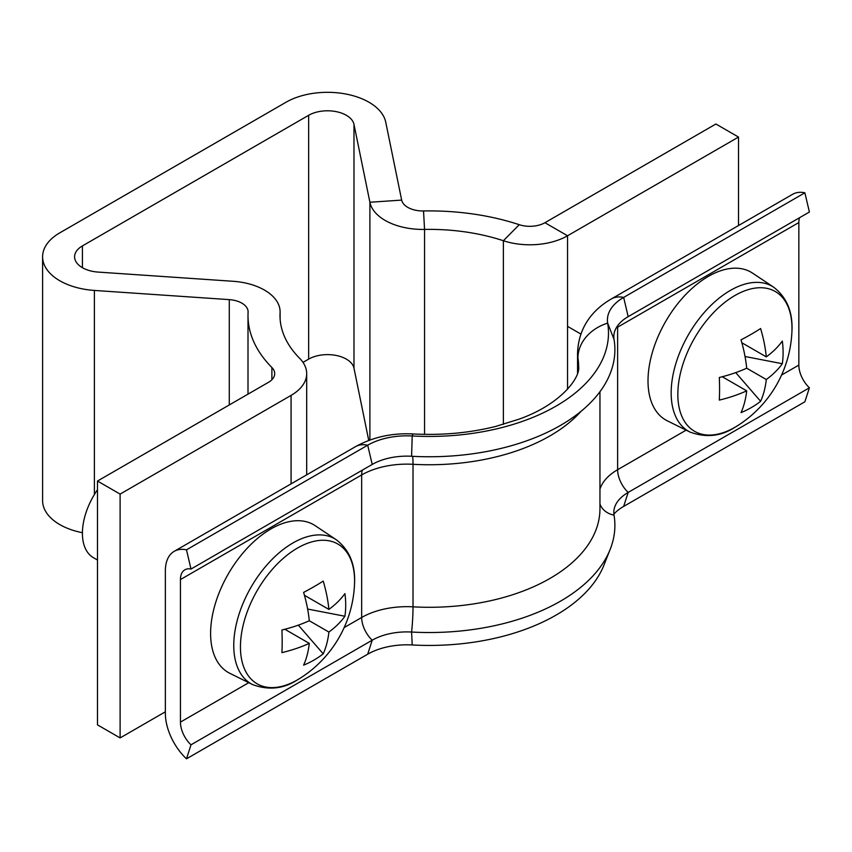 <?xml version="1.0" encoding="UTF-8"?>
<svg xmlns="http://www.w3.org/2000/svg" width="852" height="852" viewBox="0 0 852 852"><rect width="100%" height="100%" fill="white"/><g stroke="black" fill="none" stroke-linecap="round" stroke-linejoin="round"><path stroke-width="1.28" d="M738.514 225.535L738.514 137.065L715.882 124.009L544.929 222.713A21.332 12.311 180 0 1 519.262 224.694A181.306 104.679 0 0 0 423.529 210.955A21.332 12.311 180 0 1 401.665 200.092L385.754 122.219A58.66 33.867 0 0 0 346.732 94.189A58.66 33.867 0 0 0 286.027 102.24L59.778 232.852A58.66 33.867 0 0 0 42.6 256.803A58.66 33.867 0 0 0 94.391 290.436L229.273 299.627A21.332 12.311 180 0 1 241.861 303.142A21.332 12.311 180 0 1 248.102 311.853A21.332 12.311 180 0 1 248.092 312.247A181.306 104.679 0 0 0 248.007 315.581A181.306 104.679 0 0 0 271.884 367.51A21.332 12.311 180 0 1 274.695 373.623A21.332 12.311 180 0 1 268.455 382.335L97.49 481.039L97.49 724.86L120.111 737.928L120.111 494.096L97.49 481.039M738.514 137.065L567.549 235.77A53.325 30.789 180 0 1 503.383 240.733A149.313 86.201 0 0 0 424.552 229.422A53.325 30.789 180 0 1 369.896 202.254L353.985 124.381A26.668 15.389 0 0 0 336.242 111.644A26.668 15.389 0 0 0 308.648 115.297L82.41 245.919A26.668 15.389 0 0 0 74.593 256.803A26.668 15.389 0 0 0 98.14 272.086L233.022 281.277A53.325 30.789 180 0 1 264.482 290.085A53.325 30.789 180 0 1 280.106 311.853A53.325 30.789 180 0 1 280.074 312.833A149.313 86.201 0 0 0 279.999 315.581A149.313 86.201 0 0 0 299.67 358.351A53.325 30.789 180 0 1 306.688 373.623A53.325 30.789 180 0 1 291.075 395.392L120.111 494.096M308.648 115.297L308.648 359.129L303.014 362.377M308.648 359.129A26.668 15.389 180 0 1 336.242 355.465A26.668 15.389 180 0 1 353.985 368.202L368.746 440.452M82.41 532.702A58.66 33.867 180 0 1 42.6 500.635L42.6 256.803M165.363 711.803L120.111 737.928M613.887 514.044A55.455 32.014 180 0 1 623.653 506.418L628.18 492.413A49.065 28.329 180 0 0 615.038 506.152A49.065 28.329 180 0 0 614.036 515.151A185.576 107.139 180 0 1 610.234 549.21A185.576 107.139 180 0 1 411.591 632.035A49.065 28.329 0 0 0 372.217 640.193L190.997 744.818A21.332 12.311 60 0 1 180.443 722.113L180.443 579.573A21.332 12.311 60 0 1 184.863 569.807A21.332 12.311 60 0 1 190.997 569.051L372.217 464.436A49.065 28.329 0 0 1 411.591 456.267A185.576 107.139 180 0 0 614.036 339.384A49.065 28.329 180 0 1 628.18 316.646L809.4 212.031L804.874 192.797A42.664 24.633 -120 0 0 792.594 194.309L611.374 298.935C593.961 308.988 578.444 326.05 577.549 353.292L577.549 373.091M614.036 339.384L607.668 323.121A55.455 32.014 180 0 1 623.653 297.423L804.874 192.797M599.957 489.101A63.996 36.945 180 0 1 617.625 469.708A21.332 12.311 60 0 0 628.18 492.413L809.4 387.798A21.332 12.311 60 0 1 798.846 365.082L798.846 222.542A21.332 12.311 60 0 1 799.538 217.718M623.653 506.418L804.874 401.793L809.4 387.798M577.944 371.685L577.944 358A42.664 34.676 170.6 0 1 607.668 323.121A179.176 103.443 180 0 1 412.208 435.968A55.455 32.014 0 0 0 367.691 445.202L186.481 549.828A42.664 24.633 -120 0 0 174.191 551.34A42.664 24.633 -120 0 0 165.363 570.861L165.363 713.401A42.664 24.633 -120 0 0 186.481 758.823L190.997 744.818M610.234 549.21L604.004 564.993A179.176 103.443 180 0 1 412.208 644.964A55.455 32.014 0 0 0 367.691 654.198L186.481 758.823M190.997 569.051L186.481 549.828M240.445 646.881A80.706 46.594 120 0 0 297.508 679.832A80.706 46.594 120 0 0 300.735 677.862L300.735 677.862A117.32 117.32 0 0 0 354.485 584.77L354.485 584.77A80.706 46.594 120 0 0 354.581 580.989A80.706 46.594 120 0 0 297.508 548.038A80.706 46.594 120 0 0 240.445 646.881M252.671 684.625A83.688 48.319 120 0 1 237.857 618.126A83.688 48.319 120 0 1 292.939 542.958A83.688 48.319 120 0 1 336.306 539.763L315.155 525.663A85.317 49.256 120 0 0 270.936 528.932A85.317 49.256 120 0 0 214.779 605.559A85.317 49.256 120 0 0 229.891 673.346L252.671 684.625C268.646 690.461 283.546 688.895 297.38 679.907L300.735 677.862M97.49 489.74A53.325 30.789 120 0 0 93.454 557.698L97.49 560.03M309.287 620.735L328.904 632.056A116.5 67.255 -120 0 1 323.217 653.835A117.033 90.621 -150.1 0 1 303.61 665.156A116.5 67.255 60 0 0 309.287 643.377A116.5 67.255 0 0 1 281.916 652.632A117.033 30.331 -100.9 0 0 282.172 641.758A117.033 30.331 -100.9 0 0 281.916 629.99A116.5 67.255 180 0 0 309.287 620.735A116.5 67.255 60 0 0 303.61 592.396A117.033 30.331 -19.1 0 0 323.217 581.075A116.5 67.255 -120 0 1 328.904 609.414A116.5 67.255 180 0 0 344.922 593.61A117.033 90.621 30.1 0 1 345.71 605.08A117.033 90.621 30.1 0 1 344.922 616.252L307.636 609.042M328.904 632.056A116.5 67.255 0 0 0 344.922 616.252M309.287 643.377L284.834 629.255M328.904 609.414L304.452 595.303M323.217 653.835L298.338 625.144M773.712 287.23C787.056 297.55 793.116 312.546 791.891 332.237L791.891 332.237A80.706 46.594 120 0 0 791.987 328.457A80.706 46.594 120 0 0 734.914 295.506A80.706 46.594 120 0 0 677.841 394.348A80.706 46.594 120 0 0 734.914 427.299A80.706 46.594 120 0 0 738.141 425.329L734.786 427.374C720.952 436.362 706.052 437.928 690.077 432.092L667.297 420.813A85.317 49.256 120 0 1 652.185 353.026A85.317 49.256 120 0 1 708.342 276.399A85.317 49.256 120 0 1 752.561 273.13L773.712 287.23A83.688 48.319 120 0 0 730.345 290.425A83.688 48.319 120 0 0 675.263 365.593A83.688 48.319 120 0 0 690.077 432.092M766.299 379.523A116.5 67.255 -120 0 1 760.623 401.303A117.033 90.621 -150.1 0 1 741.016 412.624A116.5 67.255 60 0 0 746.693 390.844A116.5 67.255 0 0 1 719.312 400.099A117.033 30.331 -100.9 0 0 719.578 389.226A117.033 30.331 -100.9 0 0 719.312 377.457A116.5 67.255 180 0 0 746.693 368.202L766.299 379.523A116.5 67.255 0 0 0 782.328 363.719L745.031 356.509M782.328 363.719A117.033 90.621 30.1 0 0 783.105 352.547A117.033 90.621 30.1 0 0 782.328 341.077A116.5 67.255 180 0 1 766.299 356.882A116.5 67.255 -120 0 0 760.623 328.542A117.033 30.331 -19.1 0 1 741.016 339.863A116.5 67.255 60 0 1 746.693 368.202M766.299 356.882L741.847 342.77M746.693 390.844L722.24 376.722M760.623 401.303L735.734 372.612M82.41 245.919L82.41 267.688M353.985 124.381L353.985 368.202M544.929 222.713L567.549 235.77L567.549 389.247M519.262 224.694L503.383 240.733L503.383 424.36M423.529 210.955L424.552 229.422L424.552 434.36M369.896 440.037L369.896 202.254L401.665 200.092M94.391 290.436L94.391 494.533M229.273 299.627L229.273 404.945M280.074 312.833L280.074 318.328M271.884 367.51L271.884 379.736M291.075 395.392L291.075 483.861M628.18 316.646L623.653 297.423A42.664 24.633 -120 0 0 611.374 298.935M686.148 430.143L617.625 469.708L617.625 327.168L798.846 222.542M616.145 328.052A63.996 36.945 180 0 1 617.625 327.168A21.332 12.311 60 0 1 617.689 325.656M781.572 375.05L798.846 365.082M614.036 515.151A21.332 17.338 -9.4 0 1 599.957 503.99M411.591 456.267L412.208 435.968A42.664 3.323 -86.8 0 1 413.337 433.956C442.156 435.457 469.601 432.954 495.683 426.437L519.305 419.077C561.436 404.05 580.723 377.095 578.625 366.232A149.313 86.201 180 0 0 577.944 358A85.317 49.256 180 0 1 577.549 353.292M581.075 411.271A170.645 98.523 180 0 1 413.018 464.297A21.332 1.661 93.2 0 0 412.613 456.321M599.957 391.718L599.957 508.761A170.645 98.523 180 0 1 413.018 606.837L413.018 464.297A63.996 36.945 0 0 0 361.663 474.947L180.443 579.573M412.208 644.964L411.591 632.035A21.332 1.661 93.2 0 0 413.018 606.837A63.996 36.945 0 0 0 361.663 617.487L344.165 627.583M367.691 654.198L372.217 640.193A21.332 12.311 60 0 1 361.663 617.487L361.663 474.947A21.332 12.311 60 0 1 362.356 470.123M248.752 682.676L180.443 722.113M372.217 464.436L367.691 445.202A42.664 24.633 -120 0 0 355.412 446.714L174.191 551.34M280.106 311.853L280.106 318.786M248.007 315.581L248.007 394.135M306.688 373.623L306.688 474.841M413.337 433.956C392.186 432.827 372.878 437.076 355.412 446.714M336.306 539.763C349.65 550.083 355.71 565.078 354.485 584.77M738.141 425.329A117.32 117.32 0 0 0 791.891 332.237M567.549 326.348L580.883 334.048"/></g></svg>
